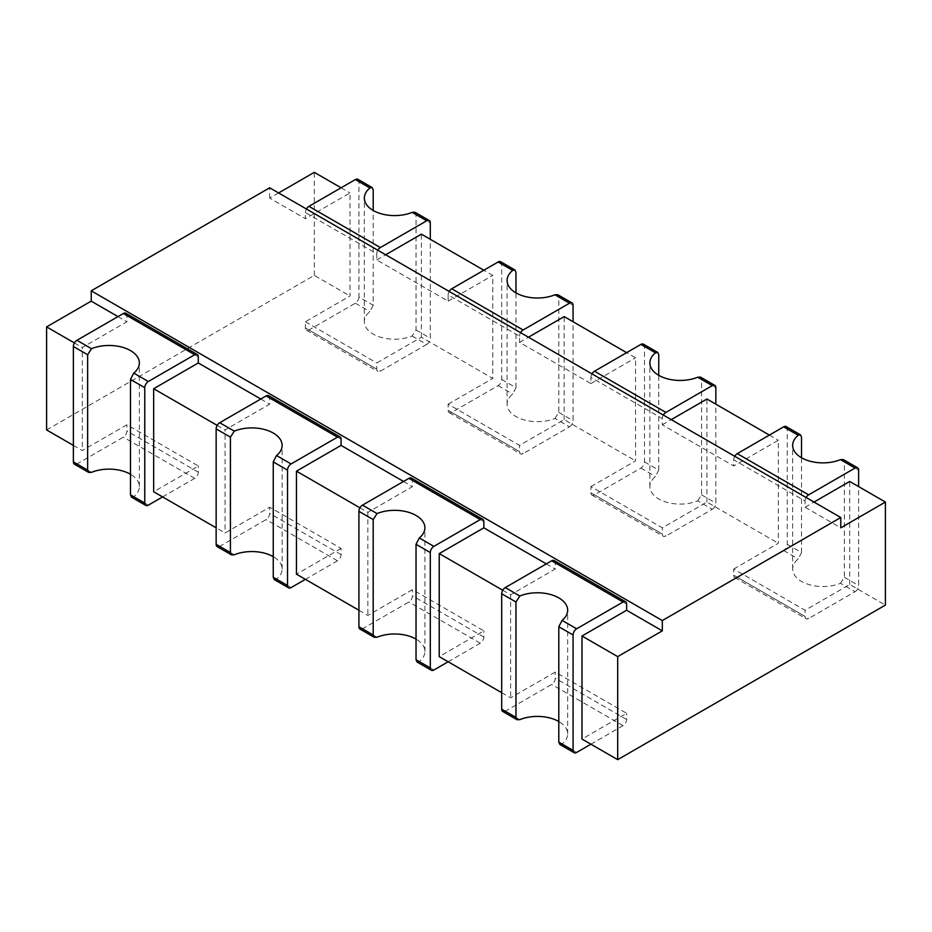 <?xml version="1.0" encoding="UTF-8"?>
<svg xmlns="http://www.w3.org/2000/svg" width="932" height="932" viewBox="0 0 932 932"><rect width="100%" height="100%" fill="white"/><g stroke="black" fill="none" stroke-linecap="round" stroke-linejoin="round"><path stroke-width="0.7" stroke-dasharray="4.66 3.5" d="M357.876 179.305A5.044 2.913 120 0 1 358.925 181.612L358.925 297.017L373.196 305.265L373.196 210.469M373.196 305.265L369.922 311.614A30.29 17.487 0 0 0 364.33 321.75A30.29 17.487 0 0 0 373.196 334.11A30.29 17.487 0 0 0 412.165 335.998L416.033 329.986L416.033 214.593L430.304 222.83M414.961 212.263L416.033 214.593M358.925 297.017A5.044 2.913 -60 0 1 355.348 303.203L308.946 329.986A5.044 2.913 -60 0 1 306.43 330.243A5.044 2.913 -60 0 1 305.381 327.936L305.381 321.75L350.001 295.992L350.001 192.947L305.381 218.705L305.381 212.531L376.761 253.737L376.761 259.923L448.152 301.141L448.152 294.955L519.543 336.172L519.543 342.359L590.923 383.565L590.923 377.39L662.314 418.596L662.314 424.782L733.705 466L733.705 459.814L805.085 501.032L805.085 507.218L840.781 527.827M306.43 209.013A5.044 2.913 120 0 0 305.381 212.531M412.165 335.998L426.74 344.421A5.044 2.913 120 0 0 430.304 338.234L430.304 239.314M426.74 344.421L380.338 371.204A5.044 2.913 -60 0 1 377.81 371.46A5.044 2.913 -60 0 1 376.761 369.142L376.761 362.967L421.38 337.209L492.772 378.415L492.772 275.383L483.848 270.233M305.381 321.75L376.761 362.967M305.381 579.343L337.5 560.796A5.044 2.913 120 0 0 341.077 554.61L341.077 548.435L269.686 507.218L225.066 532.976L216.142 527.827M341.077 548.435L296.458 574.194M358.925 610.25L367.837 615.4L412.457 589.641L483.848 630.859L439.228 656.617M501.696 692.686L510.62 697.835L555.239 672.077L626.619 713.295L581.999 739.053M786.2 426.6A5.044 2.913 120 0 1 787.237 428.906L787.237 544.311A5.044 2.913 -60 0 1 783.672 550.497L737.27 577.281A5.044 2.913 -60 0 1 734.742 577.537A5.044 2.913 -60 0 1 733.705 575.219L733.705 569.033L805.085 610.25L849.704 584.492L885.4 605.101M733.705 569.033L778.325 543.274L778.325 440.242L733.705 466M643.418 344.164A5.044 2.913 120 0 1 644.466 346.471L644.466 461.876A5.044 2.913 -60 0 1 640.901 468.062L594.5 494.857A5.044 2.913 -60 0 1 591.971 495.102A5.044 2.913 -60 0 1 590.923 492.795L590.923 486.609L662.314 527.827L706.934 502.068L778.325 543.274M590.923 486.609L635.542 460.851L635.542 357.806L626.619 352.657M500.647 261.729A5.044 2.913 120 0 1 501.696 264.047L501.696 379.452A5.044 2.913 -60 0 1 498.119 385.627L451.717 412.422A5.044 2.913 -60 0 1 449.201 412.666A5.044 2.913 -60 0 1 448.152 410.36L448.152 404.173L519.543 445.391L564.163 419.633L635.542 460.851M448.152 404.173L492.772 378.415M46.6 429.943L314.305 275.383L350.001 295.992M73.372 445.391L82.296 450.54L126.915 424.782L198.295 466L153.675 491.758M341.077 187.798L350.001 192.947M314.305 275.383L314.305 172.338M278.61 192.947L269.686 198.097L305.381 218.705M269.686 198.097L269.686 187.798M377.81 250.219A5.044 2.913 120 0 0 376.761 253.737M376.761 259.923L385.685 254.774M421.38 337.209L421.38 234.165M234.293 554.785L219.719 546.373L266.121 519.578A5.044 2.913 120 0 0 269.686 513.404L269.686 507.218M219.719 546.373A5.044 2.913 -60 0 1 217.191 546.618M268.637 395.681A5.044 2.913 -60 0 1 269.686 397.999L269.686 404.173L225.066 429.932L225.066 532.976M359.962 507.823L367.837 512.367L367.837 615.4M217.191 425.388L225.066 429.932M377.064 637.22L362.49 628.797L408.892 602.014A5.044 2.913 120 0 0 412.457 595.828L412.457 589.641M362.49 628.797A5.044 2.913 -60 0 1 359.962 629.053M411.42 478.116A5.044 2.913 -60 0 1 412.457 480.423L412.457 486.609L367.837 512.367M162.599 496.907L194.73 478.361A5.044 2.913 120 0 0 198.295 472.186L198.295 466M448.152 661.767L480.283 643.22A5.044 2.913 120 0 0 483.848 637.045L483.848 630.859M91.511 472.361L76.937 463.938L123.339 437.155A5.044 2.913 120 0 0 126.915 430.968L126.915 424.782M76.937 463.938A5.044 2.913 -60 0 1 74.42 464.194M125.867 313.257A5.044 2.913 -60 0 1 126.915 315.564L126.915 321.75L82.296 347.508L82.296 450.54M502.744 590.247L510.62 594.791L510.62 697.835M74.42 342.953L82.296 347.508M519.835 719.644L505.26 711.233L551.662 684.438A5.044 2.913 120 0 0 555.239 678.263L555.239 672.077M505.26 711.233A5.044 2.913 -60 0 1 502.744 711.477M554.191 560.54A5.044 2.913 -60 0 1 555.239 562.858L555.239 569.033L510.62 594.791M590.923 744.202L623.054 725.655A5.044 2.913 120 0 0 626.619 719.469L626.619 713.295M849.704 584.492L849.704 481.46M787.237 544.311L801.52 552.548L798.246 558.909A30.29 17.487 0 0 0 792.654 569.044A30.29 17.487 0 0 0 801.52 581.405A30.29 17.487 0 0 0 840.489 583.292L855.063 591.703L808.661 618.499A5.044 2.913 -60 0 1 806.133 618.743A5.044 2.913 -60 0 1 805.085 616.436L805.085 610.25M855.063 591.703A5.044 2.913 120 0 0 858.628 585.529L858.628 486.609M806.133 497.513A5.044 2.913 120 0 0 805.085 501.032M805.085 507.218L814.009 502.057M449.201 291.436A5.044 2.913 120 0 0 448.152 294.955M448.152 301.141L492.772 275.383M501.696 379.452L515.967 387.689L512.705 394.05A30.29 17.487 0 0 0 507.101 404.173A30.29 17.487 0 0 0 515.967 416.546A30.29 17.487 0 0 0 554.936 418.433L569.51 426.844L523.108 453.639A5.044 2.913 -60 0 1 520.58 453.884A5.044 2.913 -60 0 1 519.543 451.577L519.543 445.391M734.742 456.296A5.044 2.913 120 0 0 733.705 459.814M569.51 426.844A5.044 2.913 120 0 0 573.075 420.67L573.075 321.75M520.58 332.654A5.044 2.913 120 0 0 519.543 336.172M519.543 342.359L528.467 337.198M564.163 419.633L564.163 316.6M769.401 435.093L778.325 440.242M706.934 502.068L706.934 399.024M644.466 461.876L658.749 470.124L655.476 476.473A30.29 17.487 0 0 0 649.872 486.609A30.29 17.487 0 0 0 658.749 498.97A30.29 17.487 0 0 0 697.707 500.857L712.281 509.28L665.879 536.063A5.044 2.913 -60 0 1 663.363 536.319A5.044 2.913 -60 0 1 662.314 534.001L662.314 527.827M712.281 509.28A5.044 2.913 120 0 0 715.858 503.094L715.858 404.173M663.363 415.09A5.044 2.913 120 0 0 662.314 418.596M662.314 424.782L671.238 419.633M591.971 373.872A5.044 2.913 120 0 0 590.923 377.39M590.923 383.565L635.542 357.806M274.276 579.576L276.524 579.168A30.29 17.487 0 0 0 282.128 569.044A30.29 17.487 0 0 0 273.251 556.672M403.533 481.46L412.457 486.609M117.991 316.6L126.915 321.75M198.295 356.781L126.915 315.564M260.762 399.024L269.686 404.173M341.077 439.205L269.686 397.999M483.848 521.64L412.457 480.423M546.315 563.883L555.239 569.033M626.619 604.064L555.239 562.858M417.047 662.011L419.295 661.603A30.29 17.487 0 0 0 424.899 651.468A30.29 17.487 0 0 0 416.033 639.107M131.505 497.152L133.754 496.744A30.29 17.487 0 0 0 139.346 486.609A30.29 17.487 0 0 0 130.48 474.248M559.829 744.435L562.078 744.027A30.29 17.487 0 0 0 567.67 733.903A30.29 17.487 0 0 0 558.804 721.531M843.285 459.558L844.357 461.876L858.628 470.124M840.489 583.292L844.357 577.281L844.357 461.876M515.967 387.689L515.967 292.893M801.52 552.548L801.52 457.752M557.732 294.687L558.804 297.017L573.075 305.265M554.936 418.433L558.804 412.422L558.804 297.017M700.503 377.122L701.575 379.452L715.858 387.689M697.707 500.857L701.575 494.857L701.575 379.452M658.749 470.124L658.749 375.328M358.925 181.612L373.196 189.86M355.348 303.203L369.922 311.614M416.033 329.986L430.304 338.234M308.946 329.986L380.338 371.204M305.381 327.936L376.761 369.142M341.077 554.61L269.686 513.404M483.848 637.045L412.457 595.828M198.295 472.186L126.915 430.968M626.619 719.469L555.239 678.263M733.705 575.219L805.085 616.436M448.152 410.36L519.543 451.577M590.923 492.795L662.314 534.001M337.5 560.796L266.121 519.578M291.099 587.591L276.524 579.168M433.881 670.015L419.295 661.603M480.283 643.22L408.892 602.014M148.328 505.156L133.754 496.744M194.73 478.361L123.339 437.155M576.652 752.45L562.078 744.027M623.054 725.655L551.662 684.438M783.672 550.497L798.246 558.909M737.27 577.281L808.661 618.499M844.357 577.281L858.628 585.529M498.119 385.627L512.705 394.05M451.717 412.422L523.108 453.639M501.696 264.047L515.967 272.284M787.237 428.906L801.52 437.143M558.804 412.422L573.075 420.67M640.901 468.062L655.476 476.473M594.5 494.857L665.879 536.063M701.575 494.857L715.858 503.094M644.466 346.471L658.749 354.719M364.33 321.75L364.33 198.097M306.43 330.243L377.81 371.46M734.742 577.537L806.133 618.743M449.201 412.666L520.58 453.884M591.971 495.102L663.363 536.319M282.128 569.044L282.128 445.391M424.899 651.468L424.899 527.827M139.346 486.609L139.346 362.956M567.67 733.903L567.67 610.25M792.654 569.044L792.654 445.391M507.101 404.173L507.101 280.532M649.872 486.609L649.872 362.956"/><path stroke-width="1.4" d="M373.196 210.469L373.196 189.86L372.171 187.565L369.922 187.973A30.29 17.487 0 0 0 364.33 198.097A30.29 17.487 0 0 0 373.196 210.469A30.29 17.487 0 0 0 412.165 212.356L414.961 212.263L429.256 220.523A5.044 2.913 -60 0 1 430.304 222.83L430.304 239.314M372.171 187.565L357.876 179.305A5.044 2.913 120 0 0 355.348 179.55L308.946 206.345A5.044 2.913 120 0 0 306.43 209.013M412.165 212.356L426.74 220.768A5.044 2.913 -60 0 1 429.256 220.523M426.74 220.768L380.338 247.562A5.044 2.913 120 0 0 377.81 250.219M305.381 579.343L291.099 587.591A5.044 2.913 120 0 1 288.582 587.836A5.044 2.913 120 0 1 287.534 585.529L287.534 470.124A5.044 2.913 -60 0 1 291.099 463.938L337.5 437.143A5.044 2.913 -60 0 1 340.029 436.898A5.044 2.913 -60 0 1 341.077 439.205L341.077 445.391L296.458 471.149L296.458 574.194L358.925 610.25M448.152 661.767L433.881 670.015A5.044 2.913 120 0 1 431.353 670.271A5.044 2.913 120 0 1 430.304 667.953L430.304 552.548A5.044 2.913 -60 0 1 433.881 546.373L480.283 519.578A5.044 2.913 -60 0 1 482.799 519.334A5.044 2.913 -60 0 1 483.848 521.64L483.848 527.827L439.228 553.585L439.228 656.617L501.696 692.686M581.999 739.053L617.695 759.662L617.695 656.617L581.999 636.008L581.999 739.053M814.009 502.057L849.704 481.46L885.4 502.057L885.4 605.101L617.695 759.662M885.4 502.057L840.781 527.827L840.781 517.516L269.686 187.798L91.219 290.831L91.219 301.141L46.6 326.899L46.6 429.943L73.372 445.391M162.599 496.907L148.328 505.156A5.044 2.913 120 0 1 145.8 505.4A5.044 2.913 120 0 1 144.763 503.094L144.763 387.689A5.044 2.913 -60 0 1 148.328 381.503L194.73 354.719A5.044 2.913 -60 0 1 197.258 354.463A5.044 2.913 -60 0 1 198.295 356.781L198.295 362.967L153.675 388.726L153.675 491.758L216.142 527.827M278.61 192.947L314.305 172.338L341.077 187.798M385.685 254.774L421.38 234.165L483.848 270.233M273.251 556.672A30.29 17.487 0 0 0 234.293 554.785L231.497 554.878L217.191 546.618A5.044 2.913 -60 0 1 216.142 544.311L216.142 428.906A5.044 2.913 120 0 1 219.719 422.72L266.121 395.937A5.044 2.913 -60 0 1 268.637 395.681L340.029 436.898M296.458 471.149L359.962 507.823M153.675 388.726L217.191 425.388M416.033 639.107A30.29 17.487 0 0 0 377.064 637.22L374.268 637.313L359.962 629.053A5.044 2.913 -60 0 1 358.925 626.735L358.925 511.33A5.044 2.913 120 0 1 362.49 505.156L408.892 478.361A5.044 2.913 -60 0 1 411.42 478.116L482.799 519.334M130.48 474.248A30.29 17.487 0 0 0 91.511 472.361L88.715 472.442L74.42 464.194A5.044 2.913 -60 0 1 73.372 461.876L73.372 346.471A5.044 2.913 120 0 1 76.937 340.297L123.339 313.502A5.044 2.913 -60 0 1 125.867 313.257L197.258 354.463M439.228 553.585L502.744 590.247M46.6 326.899L74.42 342.953M558.804 721.531A30.29 17.487 0 0 0 519.835 719.644L517.039 719.737L502.744 711.477A5.044 2.913 -60 0 1 501.696 709.17L501.696 593.766A5.044 2.913 120 0 1 505.26 587.579L551.662 560.796A5.044 2.913 -60 0 1 554.191 560.54L625.57 601.757A5.044 2.913 -60 0 1 626.619 604.064L626.619 610.25L581.999 636.008M625.57 601.757A5.044 2.913 -60 0 0 623.054 602.014L576.652 628.797A5.044 2.913 -60 0 0 573.075 634.983L573.075 750.388A5.044 2.913 120 0 0 574.124 752.695A5.044 2.913 120 0 0 576.652 752.45L590.923 744.202M626.619 610.25L662.314 630.859L617.695 656.617M858.628 486.609L858.628 470.124A5.044 2.913 -60 0 0 857.58 467.806A5.044 2.913 -60 0 0 855.063 468.062L808.661 494.845A5.044 2.913 120 0 0 806.133 497.513M514.953 269.989L512.705 270.397A30.29 17.487 0 0 0 507.101 280.532A30.29 17.487 0 0 0 515.967 292.893L515.967 272.284L514.953 269.989L500.647 261.729A5.044 2.913 120 0 0 498.119 261.985L451.717 288.78A5.044 2.913 120 0 0 449.201 291.436M800.495 434.848L798.246 435.256A30.29 17.487 0 0 0 792.654 445.391A30.29 17.487 0 0 0 801.52 457.752L801.52 437.143L800.495 434.848L786.2 426.6A5.044 2.913 120 0 0 783.672 426.844L737.27 453.639A5.044 2.913 120 0 0 734.742 456.296M573.075 321.75L573.075 305.265A5.044 2.913 -60 0 0 572.038 302.947A5.044 2.913 -60 0 0 569.51 303.203L523.108 329.986A5.044 2.913 120 0 0 520.58 332.654M528.467 337.198L564.163 316.6L626.619 352.657M671.238 419.633L706.934 399.024L769.401 435.093M715.858 404.173L715.858 387.689A5.044 2.913 -60 0 0 714.809 385.382A5.044 2.913 -60 0 0 712.281 385.627L665.879 412.422A5.044 2.913 120 0 0 663.363 415.09M657.724 352.424L655.476 352.832A30.29 17.487 0 0 0 649.872 362.956A30.29 17.487 0 0 0 658.749 375.328L658.749 354.719L657.724 352.424L643.418 344.164A5.044 2.913 120 0 0 640.901 344.409L594.5 371.204A5.044 2.913 120 0 0 591.971 373.872M91.219 290.831L662.314 620.561L840.781 517.516M662.314 630.859L662.314 620.561M341.077 445.391L403.533 481.46M91.219 301.141L117.991 316.6M198.295 362.967L260.762 399.024M483.848 527.827L546.315 563.883M287.534 585.529L273.251 577.281L273.251 461.876L276.524 455.527A30.29 17.487 0 0 0 282.128 445.391A30.29 17.487 0 0 0 273.251 433.031A30.29 17.487 0 0 0 234.293 431.143L230.425 437.143L216.142 428.906M273.251 577.281L274.276 579.576L288.582 587.836M231.497 554.878L230.425 552.548L230.425 437.143M430.304 667.953L416.033 659.716L416.033 544.311L419.295 537.95A30.29 17.487 0 0 0 424.899 527.827A30.29 17.487 0 0 0 416.033 515.454A30.29 17.487 0 0 0 377.064 513.567L373.196 519.578L358.925 511.33M374.268 637.313L373.196 634.983L373.196 519.578M144.763 503.094L130.48 494.857L130.48 379.452L133.754 373.091A30.29 17.487 0 0 0 139.346 362.956A30.29 17.487 0 0 0 130.48 350.595A30.29 17.487 0 0 0 91.511 348.708L87.643 354.719L73.372 346.471M130.48 494.857L131.505 497.152L145.8 505.4M416.033 659.716L417.047 662.011L431.353 670.271M88.715 472.442L87.643 470.124L87.643 354.719M573.075 750.388L558.804 742.14L558.804 626.735L562.078 620.386A30.29 17.487 0 0 0 567.67 610.25A30.29 17.487 0 0 0 558.804 597.89A30.29 17.487 0 0 0 519.835 596.002L515.967 602.014L501.696 593.766M517.039 719.737L515.967 717.407L515.967 602.014M558.804 742.14L559.829 744.435L574.124 752.695M801.52 457.752A30.29 17.487 0 0 0 840.489 459.639L843.285 459.558L857.58 467.806M515.967 292.893A30.29 17.487 0 0 0 554.936 294.78L557.732 294.687L572.038 302.947M658.749 375.328A30.29 17.487 0 0 0 697.707 377.215L700.503 377.122L714.809 385.382M355.348 179.55L369.922 187.973M308.946 206.345L380.338 247.562M737.27 453.639L808.661 494.845M594.5 371.204L665.879 412.422M451.717 288.78L523.108 329.986M337.5 437.143L266.121 395.937M291.099 463.938L276.524 455.527M234.293 431.143L219.719 422.72M287.534 470.124L273.251 461.876M230.425 552.548L216.142 544.311M480.283 519.578L408.892 478.361M433.881 546.373L419.295 537.95M377.064 513.567L362.49 505.156M373.196 634.983L358.925 626.735M194.73 354.719L123.339 313.502M148.328 381.503L133.754 373.091M91.511 348.708L76.937 340.297M144.763 387.689L130.48 379.452M430.304 552.548L416.033 544.311M87.643 470.124L73.372 461.876M623.054 602.014L551.662 560.796M576.652 628.797L562.078 620.386M519.835 596.002L505.26 587.579M515.967 717.407L501.696 709.17M573.075 634.983L558.804 626.735M783.672 426.844L798.246 435.256M840.489 459.639L855.063 468.062M498.119 261.985L512.705 270.397M554.936 294.78L569.51 303.203M640.901 344.409L655.476 352.832M697.707 377.215L712.281 385.627"/></g></svg>
